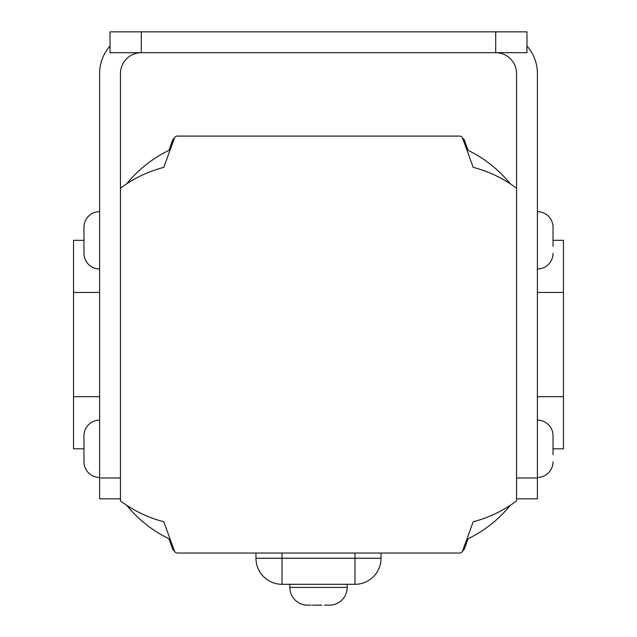 <?xml version="1.0" encoding="UTF-8"?>
<svg xmlns="http://www.w3.org/2000/svg" width="637" height="637" viewBox="0 0 637 637"><rect width="100%" height="100%" fill="white"/><g stroke="black" fill="none" stroke-linecap="round" stroke-linejoin="round"><path stroke-width="0.96" d="M330.539 605.118L329.194 605.15L330.539 605.118A17.717 17.717 0 0 0 347.165 587.433L289.835 587.433A17.717 17.717 0 0 0 306.461 605.118L307.806 605.15L306.461 605.118A17.717 17.717 0 0 1 289.835 587.433L289.835 584.304M311.143 605.15L307.806 605.15L311.143 605.15M321.836 605.15L312.48 605.118L321.836 605.15M329.194 605.15L324.52 605.118L329.194 605.15M347.165 587.433L347.165 584.304M381.045 553.035L381.045 558.243A26.061 26.061 0 0 1 354.984 584.304L282.016 584.304A26.061 26.061 0 0 1 255.955 558.243L255.955 553.035M174.474 138.014A5.215 5.215 0 0 0 172.484 140.554L169.346 149.185A3.129 3.129 0 0 1 167.794 150.913A124.04 124.04 0 0 0 126.699 183.83M126.699 505.292A124.04 124.04 0 0 0 167.794 538.201A3.129 3.129 0 0 1 169.346 539.937L172.484 548.561A5.215 5.215 0 0 0 174.474 551.109M462.526 551.109A5.215 5.215 0 0 0 464.516 548.561L467.654 539.937A3.129 3.129 0 0 1 469.206 538.201A124.04 124.04 0 0 0 510.301 505.292M510.301 183.83A124.04 124.04 0 0 0 469.206 150.913A3.129 3.129 0 0 1 467.654 149.185L464.516 140.554A5.215 5.215 0 0 0 462.526 138.014M99.603 211.659A15.638 15.638 0 0 0 83.965 227.29L83.965 228.285M99.603 268.989A15.638 15.638 0 0 1 83.965 253.351L83.965 227.29M83.965 246.344L83.965 253.351M99.603 420.133A15.638 15.638 0 0 0 83.965 435.764L83.965 442.779M99.603 477.463A15.638 15.638 0 0 1 83.965 461.825L83.965 435.764M83.965 454.81L83.965 461.825M537.397 420.133A15.638 15.638 0 0 1 553.035 435.764L553.035 442.779M553.035 454.81L553.035 435.764M537.397 477.463A15.638 15.638 0 0 0 553.035 461.825M537.397 211.659A15.638 15.638 0 0 1 553.035 227.29L553.035 228.285M553.035 246.344L553.035 227.29M537.397 268.989A15.638 15.638 0 0 0 553.035 253.351M526.974 52.696L495.705 52.696A20.846 20.846 0 0 1 516.551 73.542L516.551 188.202A125.083 125.083 0 0 0 473.203 167.356L462.573 138.141A3.129 3.129 0 0 0 459.635 136.087L177.365 136.087A3.129 3.129 0 0 0 174.427 138.141L163.797 167.356A125.083 125.083 0 0 0 120.449 188.202L120.449 73.542A20.846 20.846 0 0 1 141.295 52.696L495.705 52.696L495.705 31.85L526.974 31.85L526.974 52.696M141.295 31.85L141.295 52.696L110.026 52.696L110.026 31.85L495.705 31.85M120.449 498.827L99.603 498.827L99.603 73.542A41.692 41.692 0 0 1 110.026 45.968M526.974 45.968A41.692 41.692 0 0 1 537.397 73.542L537.397 498.827L516.551 498.827M516.551 188.202L516.551 500.913A125.083 125.083 0 0 1 473.203 521.759L462.573 550.973A3.129 3.129 0 0 1 459.635 553.035L177.365 553.035A3.129 3.129 0 0 1 174.427 550.973L163.797 521.759A125.083 125.083 0 0 1 120.449 500.913L120.449 188.202M83.965 448.798L73.542 448.798L73.542 240.324L83.965 240.324M99.603 396.676L73.542 396.676M99.603 292.439L73.542 292.439M537.397 396.676L563.458 396.676L563.458 292.439L537.397 292.439M553.035 448.798L563.458 448.798L563.458 396.676M553.035 240.324L563.458 240.324L563.458 292.439M282.016 553.035L282.016 558.243L354.984 558.243L354.984 553.035M381.045 558.243L354.984 558.243L354.984 584.304A26.061 26.061 0 0 0 381.045 558.243M255.955 558.243A26.061 26.061 0 0 0 282.016 584.304L282.016 558.243L255.955 558.243M516.551 477.981L537.397 477.981M99.603 477.981L120.449 477.981"/></g></svg>
